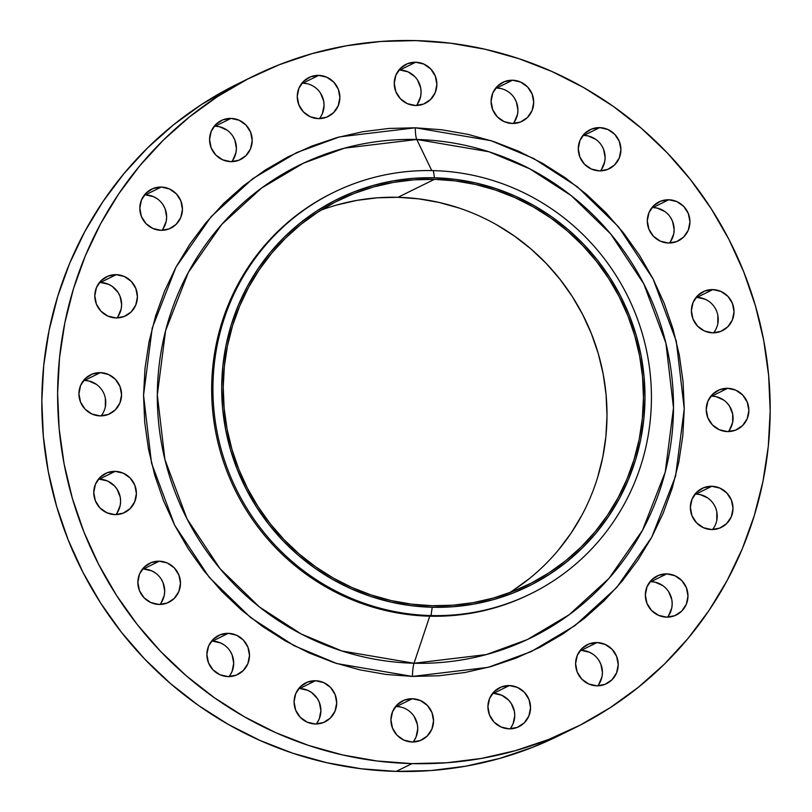 <?xml version="1.0" encoding="UTF-8"?>
<svg xmlns="http://www.w3.org/2000/svg" width="812" height="812" viewBox="0 0 812 812"><rect width="100%" height="100%" fill="white"/><g stroke="black" fill="none" stroke-linecap="round" stroke-linejoin="round"><path stroke-width="1.22" d="M231.004 118.4A21.741 21.213 -116.2 0 1 251.639 135.472A21.741 21.213 -116.2 0 1 240.494 159.528A21.741 21.213 -116.2 0 1 230.77 161.659L238.941 160.208L245.884 155.701L250.543 148.799L252.207 140.557L250.624 132.244L246.036 125.109L239.154 120.247L231.004 118.4L222.833 119.841L215.89 124.358L211.242 131.26L209.567 139.491L211.15 147.814L215.738 154.94L222.63 159.802L230.77 161.659A21.741 21.213 -116.2 0 1 210.135 144.577A21.741 21.213 -116.2 0 1 221.28 120.531A21.741 21.213 -116.2 0 1 231.004 118.4L215.2 126.185L231.004 118.4M231.735 161.659A21.741 21.213 63.8 0 0 234.333 138.872A21.741 21.213 63.8 0 0 215.2 126.185L219.362 126.702L227.025 130.123M161.243 187.064A21.741 21.213 -116.2 0 1 181.878 204.147A21.741 21.213 -116.2 0 1 170.743 228.192A21.741 21.213 -116.2 0 1 161.02 230.324L169.18 228.882L176.123 224.366L180.782 217.464L182.446 209.232L180.863 200.909L176.285 193.784L169.393 188.922L161.243 187.064L153.072 188.516L146.14 193.023L141.481 199.925L139.816 208.166L141.389 216.479L145.977 223.615L152.869 228.476L161.02 230.324A21.741 21.213 -116.2 0 1 140.385 213.251A21.741 21.213 -116.2 0 1 151.519 189.196A21.741 21.213 -116.2 0 1 161.243 187.064L145.45 194.86L161.243 187.064M161.974 230.324A21.741 21.213 63.8 0 0 164.572 207.547A21.741 21.213 63.8 0 0 145.45 194.86L153.59 196.707L157.264 198.798M116.228 274.669A21.741 21.213 -116.2 0 1 136.863 291.752A21.741 21.213 -116.2 0 1 125.728 315.797A21.741 21.213 -116.2 0 1 116.004 317.928L124.165 316.487L131.108 311.97L135.766 305.068L137.431 296.837L135.848 288.514L131.27 281.388L124.378 276.527L116.228 274.669L108.057 276.11L101.124 280.627L96.466 287.529L94.801 295.771L96.374 304.084L100.962 311.219L107.854 316.081L116.004 317.928A21.741 21.213 -116.2 0 1 95.369 300.846A21.741 21.213 -116.2 0 1 106.504 276.801A21.741 21.213 -116.2 0 1 116.228 274.669L100.434 282.454L116.228 274.669M116.958 317.928A21.741 21.213 63.8 0 0 119.557 295.152A21.741 21.213 63.8 0 0 100.434 282.454L108.575 284.312L112.249 286.403L118.105 292.513L120.054 296.299L121.638 304.622L121.201 308.834L117.973 316.548M100.363 372.637A21.741 21.213 -116.2 0 1 120.998 389.709A21.741 21.213 -116.2 0 1 109.853 413.755A21.741 21.213 -116.2 0 1 100.14 415.886L108.3 414.445L115.243 409.928L119.902 403.036L121.567 394.794L119.983 386.482L115.405 379.346L108.514 374.484L100.363 372.637L92.192 374.078L85.26 378.595L80.601 385.497L78.937 393.729L80.51 402.041L85.098 409.177L91.989 414.039L100.14 415.886A21.741 21.213 -116.2 0 1 79.495 398.814A21.741 21.213 -116.2 0 1 90.639 374.768A21.741 21.213 -116.2 0 1 100.363 372.637L84.56 380.422L100.363 372.637M101.094 415.896A21.741 21.213 63.8 0 0 103.692 393.109A21.741 21.213 63.8 0 0 84.56 380.422L88.721 380.94L96.384 384.36M115.202 471.366A21.741 21.213 -116.2 0 1 135.837 488.438A21.741 21.213 -116.2 0 1 124.693 512.484A21.741 21.213 -116.2 0 1 114.969 514.615L123.14 513.174L130.072 508.657L134.731 501.755L136.396 493.523L134.822 485.211L130.235 478.075L123.343 473.213L115.202 471.366L107.032 472.807L100.089 477.324L95.43 484.216L93.766 492.458L95.349 500.771L99.927 507.906L106.819 512.768L114.969 514.615A21.741 21.213 -116.2 0 1 94.334 497.543A21.741 21.213 -116.2 0 1 105.479 473.497A21.741 21.213 -116.2 0 1 115.202 471.366L99.399 479.151L115.202 471.366M115.933 514.625A21.741 21.213 63.8 0 0 118.522 491.839A21.741 21.213 63.8 0 0 99.399 479.151L107.549 480.998L114.441 485.86L117.07 489.2L120.217 497.076L120.602 501.308L120.176 505.521L116.948 513.235M159.284 561.193A21.741 21.213 -116.2 0 1 179.919 578.276A21.741 21.213 -116.2 0 1 168.784 602.321A21.741 21.213 -116.2 0 1 159.061 604.453L167.221 603.011L174.164 598.495L178.823 591.593L180.487 583.351L178.904 575.038L174.326 567.903L167.434 563.041L159.284 561.193L151.113 562.635L144.181 567.152L139.522 574.054L137.857 582.285L139.431 590.608L144.018 597.744L150.91 602.606L159.061 604.453A21.741 21.213 -116.2 0 1 138.426 587.37A21.741 21.213 -116.2 0 1 149.56 563.325A21.741 21.213 -116.2 0 1 159.284 561.193L143.491 568.979L159.284 561.193M160.015 604.453A21.741 21.213 63.8 0 0 162.613 581.666A21.741 21.213 63.8 0 0 143.491 568.979L151.631 570.826L155.305 572.917M228.304 633.34A21.741 21.213 -116.2 0 1 248.939 650.412A21.741 21.213 -116.2 0 1 237.804 674.457A21.741 21.213 -116.2 0 1 228.081 676.589L236.241 675.148L243.184 670.631L247.843 663.739L249.507 655.497L247.924 647.184L243.346 640.049L236.454 635.187L228.304 633.34L220.143 634.781L213.201 639.298L208.542 646.2L206.877 654.431L208.451 662.754L213.038 669.88L219.93 674.742L228.081 676.589A21.741 21.213 -116.2 0 1 207.446 659.517A21.741 21.213 -116.2 0 1 218.58 635.471A21.741 21.213 -116.2 0 1 228.304 633.34L212.511 641.125L228.304 633.34M229.035 676.599A21.741 21.213 63.8 0 0 231.633 653.812A21.741 21.213 63.8 0 0 212.511 641.125L220.661 642.972L224.335 645.063M315.503 680.73A21.741 21.213 -116.2 0 1 336.138 697.802A21.741 21.213 -116.2 0 1 325.003 721.858A21.741 21.213 -116.2 0 1 315.279 723.989L323.44 722.538L330.382 718.031L335.041 711.129L336.706 702.887L335.123 694.575L330.545 687.439L323.653 682.577L315.503 680.73L307.342 682.171L300.399 686.688L295.741 693.59L294.076 701.822L295.649 710.145L300.237 717.27L307.129 722.132L315.279 723.989A21.741 21.213 -116.2 0 1 294.644 706.907A21.741 21.213 -116.2 0 1 305.779 682.862A21.741 21.213 -116.2 0 1 315.503 680.73L299.709 688.515L315.503 680.73M316.233 723.989A21.741 21.213 63.8 0 0 318.832 701.203A21.741 21.213 63.8 0 0 299.709 688.515L307.86 690.362L311.534 692.453L317.38 698.574L319.329 702.36L320.913 710.673L319.248 718.914L317.259 722.599M412.344 698.726A21.741 21.213 -116.2 0 1 432.979 715.808A21.741 21.213 -116.2 0 1 421.844 739.854A21.741 21.213 -116.2 0 1 412.12 741.985L420.281 740.544L427.224 736.027L431.882 729.125L433.547 720.894L431.974 712.571L427.386 705.435L420.494 700.583L412.344 698.726L404.183 700.167L397.241 704.684L392.582 711.586L390.917 719.828L392.5 728.141L397.078 735.276L403.97 740.138L412.12 741.985A21.741 21.213 -116.2 0 1 391.485 724.903A21.741 21.213 -116.2 0 1 402.62 700.857A21.741 21.213 -116.2 0 1 412.344 698.726L396.55 706.511L412.344 698.726M413.075 741.985A21.741 21.213 63.8 0 0 415.673 719.209A21.741 21.213 63.8 0 0 396.55 706.511L400.702 707.029M509.347 685.572A21.741 21.213 -116.2 0 1 529.982 702.654A21.741 21.213 -116.2 0 1 518.848 726.699A21.741 21.213 -116.2 0 1 509.124 728.831L517.295 727.39L524.227 722.873L528.886 715.971L530.551 707.739L528.977 699.416L524.39 692.291L517.498 687.429L509.347 685.572L501.187 687.023L494.244 691.53L489.585 698.432L487.921 706.673L489.504 714.986L494.082 722.122L500.974 726.984L509.124 728.831A21.741 21.213 -116.2 0 1 488.489 711.759A21.741 21.213 -116.2 0 1 499.624 687.703A21.741 21.213 -116.2 0 1 509.347 685.572L493.554 693.367L509.347 685.572M510.078 728.831A21.741 21.213 63.8 0 0 512.676 706.054A21.741 21.213 63.8 0 0 493.554 693.367L501.704 695.214L508.596 700.076L511.225 703.415L514.372 711.292L514.757 715.524L513.093 723.756L511.103 727.45M597.023 642.556A21.741 21.213 -116.2 0 1 617.658 659.638A21.741 21.213 -116.2 0 1 606.523 683.684A21.741 21.213 -116.2 0 1 596.8 685.815L604.96 684.374L611.903 679.857L616.562 672.955L618.226 664.723L616.643 656.4L612.065 649.275L605.173 644.413L597.023 642.556L588.852 643.997L581.92 648.514L577.261 655.416L575.596 663.658L577.17 671.971L581.757 679.106L588.649 683.968L596.8 685.815A21.741 21.213 -116.2 0 1 576.165 668.733A21.741 21.213 -116.2 0 1 587.299 644.687A21.741 21.213 -116.2 0 1 597.023 642.556L581.23 650.341L597.023 642.556M597.754 685.815A21.741 21.213 63.8 0 0 600.352 663.039A21.741 21.213 63.8 0 0 581.23 650.341L589.37 652.198L593.044 654.289M666.784 573.891A21.741 21.213 -116.2 0 1 687.419 590.963A21.741 21.213 -116.2 0 1 676.274 615.009A21.741 21.213 -116.2 0 1 666.55 617.14L674.721 615.699L681.664 611.182L686.323 604.29L687.987 596.049L686.404 587.736L681.816 580.6L674.934 575.738L666.784 573.891L658.613 575.332L651.671 579.849L647.022 586.751L645.347 594.983L646.931 603.296L651.518 610.431L658.41 615.293L666.55 617.14A21.741 21.213 -116.2 0 1 645.916 600.068A21.741 21.213 -116.2 0 1 657.06 576.023A21.741 21.213 -116.2 0 1 666.784 573.891L650.98 581.676L666.784 573.891M667.515 617.15A21.741 21.213 63.8 0 0 670.113 594.364A21.741 21.213 63.8 0 0 650.98 581.676L655.142 582.194L662.805 585.614M711.799 486.286A21.741 21.213 -116.2 0 1 732.434 503.359A21.741 21.213 -116.2 0 1 721.289 527.414A21.741 21.213 -116.2 0 1 711.566 529.546L719.736 528.094L726.679 523.588L731.338 516.686L733.003 508.444L731.419 500.131L726.831 492.996L719.95 488.134L711.799 486.286L703.628 487.728L696.686 492.245L692.037 499.147L690.362 507.378L691.946 515.701L696.534 522.827L703.425 527.688L711.566 529.546A21.741 21.213 -116.2 0 1 690.931 512.463A21.741 21.213 -116.2 0 1 702.076 488.418A21.741 21.213 -116.2 0 1 711.799 486.286L695.996 494.072L711.799 486.286M712.53 529.546A21.741 21.213 63.8 0 0 715.128 506.759A21.741 21.213 63.8 0 0 695.996 494.072L700.157 494.589L707.82 498.01M727.664 388.319A21.741 21.213 -116.2 0 1 748.299 405.401A21.741 21.213 -116.2 0 1 737.154 429.446A21.741 21.213 -116.2 0 1 727.44 431.578L735.601 430.137L742.544 425.62L747.202 418.718L748.867 410.486L747.284 402.163L742.706 395.038L735.814 390.176L727.664 388.319L719.493 389.77L712.56 394.277L707.902 401.179L706.237 409.421L707.81 417.733L712.398 424.869L719.29 429.731L727.44 431.578A21.741 21.213 -116.2 0 1 706.795 414.506A21.741 21.213 -116.2 0 1 717.94 390.45A21.741 21.213 -116.2 0 1 727.664 388.319L711.86 396.114L727.664 388.319M728.394 431.578A21.741 21.213 63.8 0 0 730.993 408.801A21.741 21.213 63.8 0 0 711.86 396.114L716.022 396.632L723.685 400.052M712.824 289.6A21.741 21.213 -116.2 0 1 733.459 306.672A21.741 21.213 -116.2 0 1 722.325 330.717A21.741 21.213 -116.2 0 1 712.601 332.849L720.762 331.408L727.704 326.891L732.363 319.989L734.028 311.757L732.454 303.434L727.867 296.309L720.975 291.447L712.824 289.6L704.664 291.041L697.721 295.558L693.062 302.45L691.398 310.692L692.981 319.004L697.559 326.14L704.451 331.002L712.601 332.849A21.741 21.213 -116.2 0 1 691.966 315.777A21.741 21.213 -116.2 0 1 703.101 291.731A21.741 21.213 -116.2 0 1 712.824 289.6L697.031 297.385L712.824 289.6M713.555 332.859A21.741 21.213 63.8 0 0 716.154 310.072A21.741 21.213 63.8 0 0 697.031 297.385L705.181 299.232L708.856 301.323M668.743 199.762A21.741 21.213 -116.2 0 1 689.378 216.845A21.741 21.213 -116.2 0 1 678.233 240.89A21.741 21.213 -116.2 0 1 668.509 243.021L676.68 241.58L683.623 237.063L688.282 230.161L689.946 221.92L688.363 213.607L683.775 206.471L676.893 201.609L668.743 199.762L660.572 201.203L653.63 205.72L648.981 212.622L647.306 220.854L648.889 229.177L653.477 236.312L660.369 241.174L668.509 243.021A21.741 21.213 -116.2 0 1 647.874 225.939A21.741 21.213 -116.2 0 1 659.019 201.894A21.741 21.213 -116.2 0 1 668.743 199.762L652.939 207.547L668.743 199.762M669.474 243.021A21.741 21.213 63.8 0 0 672.072 220.235A21.741 21.213 63.8 0 0 652.939 207.547L657.101 208.065L664.764 211.485M599.723 127.616A21.741 21.213 -116.2 0 1 620.358 144.698A21.741 21.213 -116.2 0 1 609.213 168.744A21.741 21.213 -116.2 0 1 599.489 170.875L607.66 169.434L614.603 164.917L619.251 158.015L620.926 149.784L619.343 141.461L614.755 134.335L607.863 129.473L599.723 127.616L591.552 129.067L584.61 133.574L579.951 140.476L578.286 148.718L579.869 157.031L584.457 164.166L591.339 169.028L599.489 170.875A21.741 21.213 -116.2 0 1 578.854 153.803A21.741 21.213 -116.2 0 1 589.999 129.747A21.741 21.213 -116.2 0 1 599.723 127.616L583.919 135.411L599.723 127.616M600.454 170.875A21.741 21.213 63.8 0 0 603.042 148.099A21.741 21.213 63.8 0 0 583.919 135.411L588.081 135.929L595.744 139.349M512.524 80.226A21.741 21.213 -116.2 0 1 533.159 97.308A21.741 21.213 -116.2 0 1 522.014 121.353A21.741 21.213 -116.2 0 1 512.291 123.485L520.462 122.044L527.404 117.527L532.053 110.625L533.728 102.393L532.144 94.07L527.556 86.945L520.665 82.083L512.524 80.226L504.353 81.667L497.411 86.184L492.752 93.086L491.087 101.327L492.671 109.64L497.259 116.776L504.14 121.638L512.291 123.485A21.741 21.213 -116.2 0 1 491.656 106.402A21.741 21.213 -116.2 0 1 502.801 82.357A21.741 21.213 -116.2 0 1 512.524 80.226L496.721 88.011L512.524 80.226M513.255 123.485A21.741 21.213 63.8 0 0 515.843 100.708A21.741 21.213 63.8 0 0 496.721 88.011L500.882 88.538M318.669 75.384A21.741 21.213 -116.2 0 1 339.314 92.456A21.741 21.213 -116.2 0 1 328.17 116.502A21.741 21.213 -116.2 0 1 318.446 118.633L326.617 117.192L333.549 112.675L338.208 105.783L339.873 97.541L338.299 89.229L333.712 82.093L326.82 77.231L318.669 75.384L310.509 76.825L303.566 81.342L298.907 88.244L297.243 96.476L298.826 104.789L303.404 111.924L310.296 116.786L318.446 118.633A21.741 21.213 -116.2 0 1 297.811 101.561A21.741 21.213 -116.2 0 1 308.946 77.516A21.741 21.213 -116.2 0 1 318.669 75.384L302.876 83.169L318.669 75.384M319.4 118.643A21.741 21.213 63.8 0 0 321.999 95.857A21.741 21.213 63.8 0 0 302.876 83.169L307.037 83.687M415.683 62.23A21.741 21.213 -116.2 0 1 436.318 79.312A21.741 21.213 -116.2 0 1 425.173 103.357A21.741 21.213 -116.2 0 1 415.45 105.489L423.62 104.048L430.553 99.531L435.212 92.629L436.876 84.387L435.303 76.074L430.715 68.939L423.823 64.077L415.683 62.23L407.512 63.671L400.57 68.188L395.911 75.09L394.246 83.321L395.83 91.644L400.407 98.77L407.299 103.631L415.45 105.489A21.741 21.213 -116.2 0 1 394.815 88.406A21.741 21.213 -116.2 0 1 405.959 64.361A21.741 21.213 -116.2 0 1 415.683 62.23L399.88 70.015L415.683 62.23M416.414 105.489A21.741 21.213 63.8 0 0 419.002 82.702A21.741 21.213 63.8 0 0 399.88 70.015L408.03 71.862L414.922 76.724M333.336 192.556L332.067 193.185A223.574 218.195 63.8 0 0 217.494 440.51A223.574 218.195 63.8 0 0 429.751 616.186L414.039 663.242A13.977 2.71 -88.6 0 0 412.466 676.426A13.977 2.71 91.4 0 1 414.039 663.242L486.358 654.573L527.272 639.592L569.171 614.735L608.959 578.418L642.495 530.297L665.231 472.087L673.503 407.817L665.901 343.151L643.784 283.824L610.766 234.029L571.364 195.733L529.739 168.794L488.997 151.763L416.779 139.481A13.977 2.71 91.4 0 1 415.338 127.788L490.976 140.659L533.657 158.492L577.261 186.709L618.531 226.832L653.122 278.983L676.284 341.142L684.252 408.872L675.574 476.187L651.772 537.168L616.643 587.573L574.957 625.616L531.078 651.65L488.215 667.342L412.466 676.426L438.967 675.767L465.235 672.468L491.006 666.571L516.026 658.126L540.071 647.225L562.909 633.949L584.295 618.45L604.047 600.86L621.972 581.362L637.887 560.128L651.65 537.382L663.12 513.326L672.194 488.205L678.771 462.251L682.811 435.729L684.252 408.872L683.085 381.944L679.339 355.22L673.026 328.951L664.216 303.373L653 278.76L639.491 255.323L623.799 233.308L606.087 212.917L586.518 194.352L565.294 177.777L542.609 163.364L518.685 151.255L493.757 141.562L468.047 134.376L441.829 129.778L415.338 127.788L388.826 128.448L362.568 131.747L336.797 137.644L311.767 146.089L287.722 156.99L264.895 170.266L243.498 185.765L223.747 203.355L205.822 222.853L189.906 244.087L176.143 266.833L164.674 290.879L155.61 316.01L149.022 341.953L144.993 368.486L143.551 395.342L144.709 422.26L148.464 448.995L154.767 475.264L163.577 500.831L174.793 525.455L188.313 548.882L204.005 570.907L221.717 591.298L241.276 609.863L262.509 626.438L285.185 640.841L309.108 652.949L334.047 662.653L359.746 669.829L385.974 674.437L412.466 676.426L336.818 663.556L294.137 645.723L250.543 617.506L209.263 577.383L174.681 525.232L151.509 463.073L143.551 395.342L152.22 328.028L176.031 267.046L211.15 216.642L252.836 178.599L296.725 152.565L339.578 136.873L415.338 127.788A13.977 2.71 -88.6 0 0 416.779 139.481A263.19 256.846 63.8 0 0 157.315 394.906A263.19 256.846 63.8 0 0 414.039 663.242L429.751 616.186L431.01 615.567L432.217 607.264A215.809 210.612 -116.2 0 1 221.706 387.233A215.809 210.612 -116.2 0 1 434.471 177.787L433.344 170.632A223.574 218.195 63.8 0 0 212.927 387.618A223.574 218.195 63.8 0 0 431.01 615.567A223.574 218.195 -116.2 0 1 218.753 439.891A223.574 218.195 -116.2 0 1 333.336 192.556A223.574 218.195 -116.2 0 1 433.344 170.632A223.574 218.195 -116.2 0 1 645.601 346.308A223.574 218.195 -116.2 0 1 531.018 593.643A223.574 218.195 -116.2 0 1 431.01 615.567L429.751 616.186A223.574 218.195 -116.2 0 1 217.413 440.165A223.574 218.195 -116.2 0 1 332.707 192.87M431.761 170.601L416.779 139.481L431.761 170.601M253.283 76.226L237.48 84.012A363.309 354.56 63.8 0 0 51.288 485.931A363.309 354.56 63.8 0 0 396.205 771.4L412.009 763.615A363.309 354.56 -116.2 0 1 67.091 478.146A363.309 354.56 -116.2 0 1 253.283 76.226A363.309 354.56 -116.2 0 1 415.795 40.6L415.795 40.6A363.309 354.56 -116.2 0 1 760.712 326.069A363.309 354.56 -116.2 0 1 574.52 727.988A363.309 354.56 -116.2 0 1 412.009 763.615L396.205 771.4L431.142 770.537L465.753 766.193L499.715 758.418L532.692 747.294L558.94 735.662M434.461 179.33A214.256 209.1 -116.2 0 1 637.867 347.678A214.256 209.1 -116.2 0 1 528.064 584.711A214.256 209.1 -116.2 0 1 432.228 605.722L432.228 605.722A214.256 209.1 -116.2 0 1 228.811 437.363A214.256 209.1 -116.2 0 1 338.614 200.341A214.256 209.1 -116.2 0 1 434.461 179.33L398.002 197.296L434.461 179.33L413.856 179.838L393.444 182.395L373.418 186.983L353.961 193.54L335.275 202.026L317.533 212.338L300.907 224.386L285.56 238.058L271.624 253.212L259.261 269.706L248.563 287.387L239.652 306.083L232.597 325.612L227.482 345.78L224.345 366.395L223.229 387.273L224.132 408.192L227.045 428.959L231.948 449.381L238.789 469.255L247.508 488.388L258.013 506.597L270.213 523.71L283.977 539.564L299.181 553.997L315.675 566.867L333.306 578.073L351.9 587.482L371.277 595.013L391.252 600.596L411.633 604.179L432.228 605.722L452.822 605.204L473.234 602.646L493.27 598.068L512.717 591.501L531.403 583.026L549.145 572.714L565.771 560.666L581.128 546.994L595.054 531.84L607.427 515.336L618.125 497.654L627.037 478.968L634.081 459.44L639.206 439.272L642.333 418.647L643.459 397.778L642.556 376.859L639.633 356.082L634.73 335.671L627.889 315.797L619.17 296.654L608.665 278.445L596.475 261.332L582.701 245.488L567.497 231.055L551.003 218.174L533.372 206.979L514.778 197.57L495.401 190.028L475.426 184.446L455.045 180.873L434.461 179.33M509.388 592.78A214.256 209.1 63.8 0 0 598.83 355.565A214.256 209.1 63.8 0 0 398.002 197.296A214.256 209.1 63.8 0 0 320.841 210.237M336.96 204.949L356.986 200.371L377.397 197.803L398.002 197.296L418.596 198.838L438.977 202.421L458.953 208.004M496.914 224.944L514.544 236.15L531.048 249.02L546.253 263.453L560.016 279.308L572.206 296.421L582.722 314.63L591.43 333.762L598.282 353.636L603.184 374.058L606.097 394.825L607 415.744L605.884 436.623L602.748 457.237L597.632 477.405M581.666 515.63L570.968 533.311L558.595 549.805M529.322 578.631L512.697 590.679M237.723 83.9L201.731 104.362L173.545 124.794L147.51 147.967L123.891 173.666L102.911 201.64L84.783 231.623L69.659 263.321L57.713 296.421L49.035 330.626L43.716 365.593L41.818 400.986L43.351 436.46L48.294 471.681L56.607 506.302L68.218 540L82.997 572.45L100.81 603.326L121.485 632.345L144.83 659.212L170.611 683.684L198.585 705.526L228.476 724.517L260.013 740.473L292.868 753.252L326.739 762.712L361.299 768.781L396.205 771.4A363.309 354.56 63.8 0 0 558.717 735.773L574.52 727.988M232.882 136.243L234.83 140.029L236.404 148.342L235.977 152.554L232.75 160.268M163.121 204.908L165.069 208.704L166.653 217.017L166.216 221.229L162.989 228.943M105.377 398.347L105.337 406.792M161.162 579.037L163.11 582.823L164.694 591.146L164.257 595.348L161.03 603.072M230.182 651.173L232.13 654.969L233.714 663.282L232.049 671.524L230.06 675.208M414.221 716.57L417.368 724.446L417.754 728.679L416.089 736.91L414.1 740.605M598.901 660.4L600.85 664.186L602.433 672.509L601.996 676.721L598.769 684.435M668.662 591.725L671.798 599.601L672.184 603.834L671.757 608.046L668.53 615.76M716.813 512.007L716.773 520.441M726.902 402.823L729.541 406.162L732.678 414.039L732.637 422.484L729.409 430.198M717.849 315.31L717.798 323.755M670.621 217.606L672.569 221.392L674.143 229.715L673.716 233.917L670.489 241.641M601.591 145.46L603.549 149.246L605.123 157.569L604.696 161.781L601.469 169.495M514.392 98.069L516.351 101.855L517.924 110.178L517.498 114.39L514.27 122.104M320.547 93.218L323.694 101.094L324.079 105.327L322.415 113.568L320.425 117.253M417.551 80.073L420.697 87.95L421.083 92.172L420.657 96.384L417.429 104.098M415.795 40.6L450.701 43.219L485.261 49.288L519.132 58.748L551.987 71.527L583.523 87.483L613.415 106.474L641.389 128.316L667.17 152.788L690.515 179.655L711.19 208.674L729.003 239.55L743.782 272L755.393 305.698L763.706 340.319L768.649 375.54L770.182 411.014L768.284 446.407L762.965 481.374L754.287 515.579L742.341 548.679L727.217 580.377L709.089 610.36L688.109 638.333L664.49 664.033L638.455 687.206L610.269 707.638L580.184 725.126L548.496 739.509L515.508 750.633L481.546 758.408L446.935 762.742L412.009 763.615L377.093 760.996L342.532 754.927L308.661 745.457L275.806 732.688L244.28 716.722L214.388 697.741L186.415 675.899L160.634 651.427L137.289 624.56L116.613 595.541L98.79 564.665L84.012 532.215L72.41 498.517L64.097 463.896L59.144 428.675L57.611 393.191L59.52 357.808L64.828 322.841L73.506 288.636L85.463 255.526L100.576 223.838L118.714 193.855L139.694 165.881L163.303 140.182L189.338 117.009L217.535 96.577L247.619 79.089L279.308 64.706L312.285 53.582L346.247 45.807L380.858 41.463L415.795 40.6M414.039 663.242A263.19 256.846 63.8 0 0 673.503 407.817A263.19 256.846 63.8 0 0 416.779 139.481L344.461 148.149L303.546 163.131L261.647 187.988L221.859 224.305L188.323 272.426L165.597 330.646L157.315 394.906L164.917 459.572L187.034 518.898L220.052 568.694L259.454 606.99L301.079 633.928L341.832 650.96L414.039 663.242M530.388 593.948A223.574 218.195 -116.2 0 1 429.751 616.186A223.574 218.195 63.8 0 0 529.749 594.262L531.018 593.643M431.01 615.567A223.574 218.195 63.8 0 0 651.427 398.58A223.574 218.195 63.8 0 0 433.344 170.632L434.471 177.787A215.809 210.612 -116.2 0 1 644.982 397.819A215.809 210.612 -116.2 0 1 432.217 607.264L431.01 615.567M434.471 177.787L455.207 179.34L475.73 182.944L495.848 188.567L515.366 196.159L534.103 205.639L551.856 216.916L568.471 229.887L583.787 244.422L597.652 260.388L609.934 277.623L620.52 295.964L629.3 315.239L636.192 335.255L641.135 355.818L644.068 376.748L644.982 397.819L643.855 418.84L640.698 439.607L635.542 459.927L628.437 479.598L619.454 498.426L608.685 516.229L596.231 532.845L582.194 548.11L566.735 561.884L549.988 574.013L532.114 584.407L513.296 592.943L493.696 599.55L473.528 604.169L452.964 606.747L432.217 607.264L411.481 605.711L390.948 602.108L370.83 596.485L351.312 588.893L332.585 579.413L314.823 568.136L298.207 555.164L282.901 540.63L269.026 524.664L256.744 507.429L246.168 489.088L237.388 469.813L230.486 449.797L225.553 429.223L222.61 408.304L221.706 387.233L222.833 366.212L225.99 345.435L231.146 325.125L238.241 305.454L247.224 286.626L257.993 268.823L270.457 252.197L284.484 236.931L299.953 223.168L316.7 211.029L334.564 200.645L353.393 192.099L372.982 185.491L393.16 180.873L413.714 178.295L434.471 177.787M399.88 70.015A21.741 21.213 63.8 0 0 398.925 70.015M302.876 83.169A21.741 21.213 63.8 0 0 301.922 83.169M496.721 88.011A21.741 21.213 63.8 0 0 495.767 88.011M583.919 135.411A21.741 21.213 63.8 0 0 582.965 135.401M652.939 207.547A21.741 21.213 63.8 0 0 651.985 207.547M697.031 297.385A21.741 21.213 63.8 0 0 696.067 297.375M711.86 396.114A21.741 21.213 63.8 0 0 710.906 396.104M695.996 494.072A21.741 21.213 63.8 0 0 695.042 494.072M650.98 581.676A21.741 21.213 63.8 0 0 650.026 581.676M581.23 650.341A21.741 21.213 63.8 0 0 580.265 650.341M493.554 693.367A21.741 21.213 63.8 0 0 492.6 693.357M396.55 706.511A21.741 21.213 63.8 0 0 395.586 706.511M299.709 688.515A21.741 21.213 63.8 0 0 298.745 688.515M212.511 641.125A21.741 21.213 63.8 0 0 211.546 641.125M143.491 568.979A21.741 21.213 63.8 0 0 142.526 568.979M99.399 479.151A21.741 21.213 63.8 0 0 98.445 479.141M84.56 380.422A21.741 21.213 63.8 0 0 83.606 380.422M100.434 282.454A21.741 21.213 63.8 0 0 99.47 282.454M145.45 194.86A21.741 21.213 63.8 0 0 144.485 194.85M215.2 126.185A21.741 21.213 63.8 0 0 214.246 126.185"/></g></svg>
